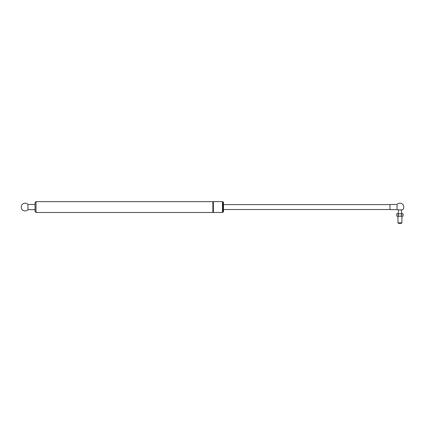 <?xml version="1.0" encoding="UTF-8"?>
<svg xmlns="http://www.w3.org/2000/svg" width="425" height="425" viewBox="0 0 425 425"><rect width="100%" height="100%" fill="white"/><g stroke="black" fill="none" stroke-linecap="round" stroke-linejoin="round"><path stroke-width="0.64" d="M213.361 212.473L213.361 201.636L212.867 201.636L212.867 212.473L222.477 212.473L222.477 201.636L223.46 202.13L223.46 211.979L222.966 211.979L222.966 202.13M35.041 209.567L35.041 211.485L36.029 212.473L36.029 201.636L35.041 202.619L35.041 209.567M27.944 204.468A3.868 3.868 0 0 0 21.25 206.438L21.25 207.671A3.868 3.868 0 0 0 27.944 209.642L27.944 204.468L35.041 204.468M397.056 209.642A3.868 3.868 0 0 0 397.248 209.838L402.618 209.838A3.868 3.868 0 0 0 403.75 207.671L403.75 206.438A3.868 3.868 0 0 0 397.056 204.468L397.056 209.642L389.959 209.642L389.959 204.468L397.056 204.468M399.93 209.838L398.023 209.838M398.406 216.187L398.9 216.171L398.331 215.688L398.05 216.171L398.576 216.219L396.881 216.187L396.732 214.242L397.221 213.711L402.98 213.743L400.966 213.759L401.535 214.242L401.535 215.688L400.966 216.171L398.9 216.171M398.406 213.743L398.05 213.759L398.331 214.242L398.9 213.759L398.576 213.711M400.966 216.171L398.576 216.219L402.98 216.187L403.134 215.688L402.852 216.171L401.816 216.171L401.535 215.688M398.05 213.759L397.014 213.759M400.966 213.759L398.9 213.759M398.331 214.242L398.331 215.688M401.455 216.187L401.816 216.171M401.535 214.242L401.816 213.759M402.852 213.759L403.134 215.688M398.05 216.171L397.014 216.171M399.93 222.87L397.959 222.87L398.453 223.364L401.413 223.364L401.901 222.87L399.93 222.87M398.044 213.711L398.73 209.838L401.136 209.838L401.822 213.711M222.966 211.979L222.477 212.473M36.029 212.473L212.867 212.473M36.029 201.636L212.867 201.636M213.361 201.636L222.477 201.636M223.46 209.52L389.959 209.52M223.46 204.59L389.959 204.59M27.944 209.642L35.041 209.642M402.98 213.743L403.134 214.242M396.881 216.187L396.732 215.688M396.881 213.743L396.732 214.242M397.959 216.219L397.959 222.87M401.901 216.219L401.901 222.87"/></g></svg>
